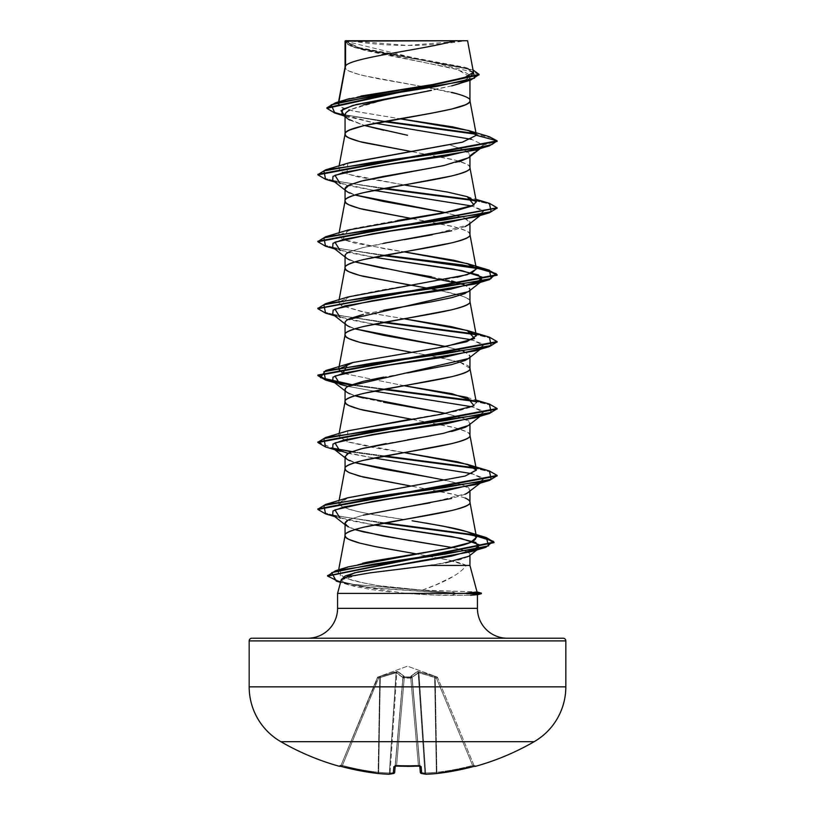 <?xml version="1.0" encoding="UTF-8"?>
<svg xmlns="http://www.w3.org/2000/svg" width="815" height="815" viewBox="0 0 815 815"><rect width="100%" height="100%" fill="white"/><g stroke="black" fill="none" stroke-linecap="round" stroke-linejoin="round"><path stroke-width="0.61" stroke-dasharray="4.08 3.06" d="M412.105 677.275A1.345 1.192 48 0 0 410.923 676.134A1.345 1.192 -132 0 1 412.105 677.275L418.207 672.752A1.345 1.233 -114.4 0 0 417.27 671.601A1.345 1.233 65.6 0 1 418.207 672.752L424.921 773.028L418.207 672.752L418.93 672.752L418.757 671.601L418.93 672.752L412.105 677.275L412.074 678.07L402.926 678.07L402.895 677.275A1.345 1.192 -48 0 1 404.077 676.134L397.73 671.601L396.243 671.601L380.371 676.134L379.79 677.642L378.659 772.294L380.31 677.275L378.659 772.294A251.967 231.908 -77.1 0 0 389.356 773.028L390.079 773.028L396.793 672.752L396.07 672.752L389.356 773.028L390.079 773.028L389.356 773.028L396.07 672.752L402.967 677.642A1.345 1.263 5 0 1 404.25 676.501A1.345 1.263 -175 0 0 402.967 677.642L402.926 678.07A1.345 1.263 5 0 1 404.22 676.929A1.345 1.263 -175 0 0 402.926 678.07L404.23 677.673L404.22 676.929L404.271 677.673A1.345 0.509 -175 0 0 404.23 677.673A1.345 0.509 -175 0 0 402.926 678.07L395.285 765.479L396.599 765.305L395.662 765.356L396.599 765.305L404.271 677.673L410.729 677.673L410.78 676.929L410.729 677.673A1.345 0.509 -5 0 1 410.77 677.673L410.78 676.929A1.345 1.263 -5 0 1 412.074 678.07L412.033 677.642A1.345 1.263 175 0 0 410.75 676.501A1.345 1.263 -5 0 1 412.033 677.642L420.316 772.294L412.105 677.275A1.345 1.192 -132 0 0 410.923 676.134A1.345 1.192 48 0 1 412.105 677.275L420.418 772.294L412.105 677.275L418.207 672.752L424.921 773.028L418.207 672.752L418.93 672.752L425.644 773.028L418.757 671.601L434.629 676.134L434.69 677.275L434.629 676.134L435.658 676.501L435.21 677.642L435.658 676.501L436.85 676.929L436.392 678.07L436.85 676.929L437.635 677.673A1.345 1.345 -22.5 0 0 436.85 676.929L436.85 676.929A1.345 1.345 -22.5 0 1 437.635 677.673L436.392 678.07L437.635 677.673L436.85 676.929L436.392 678.07L435.21 677.642L436.392 678.07L436.85 676.929L435.658 676.501L435.21 677.642L434.629 676.134L418.757 671.601L417.27 671.601L410.923 676.134L410.78 676.929L404.22 676.929L404.077 676.134A1.345 1.192 132 0 0 402.895 677.275L394.582 772.294L402.967 677.642L394.684 772.294L402.967 677.642L396.793 672.752L390.079 773.028A251.967 96.058 -84.6 0 0 393.35 772.549A251.967 96.058 95.4 0 1 390.079 773.028A251.967 96.058 95.4 0 0 394.582 772.294L402.926 678.07A1.345 0.509 -175 0 1 404.271 677.673L396.599 765.305A250.154 231.114 0 0 0 418.401 765.305L419.715 765.479L412.074 678.07A1.345 0.509 175 0 0 410.77 677.673A1.345 0.509 175 0 0 410.729 677.673L418.401 765.305L419.715 765.479L418.401 765.305L410.729 677.673L404.271 677.673L396.599 765.305A250.154 231.114 180 0 0 407.5 765.519A250.154 231.114 180 0 0 418.401 765.305L410.729 677.673L418.401 765.305A250.154 231.114 180 0 1 396.599 765.305L404.271 677.673L410.729 677.673A1.345 0.509 175 0 1 412.074 678.07L420.418 772.294A251.967 96.058 84.6 0 0 421.64 772.539A251.967 96.058 -95.4 0 1 420.418 772.294L412.105 677.275L420.418 772.294A251.967 96.058 -95.4 0 0 424.921 773.028L425.644 773.028A251.967 231.908 77.1 0 0 436.341 772.294L436.341 772.294A251.967 231.908 -102.9 0 1 425.644 773.028L418.93 672.752L435.21 677.642L435.658 676.501L434.629 676.134L436.85 676.929L407.5 666.181L378.15 676.929L397.139 671.519L400.97 673.577L404.22 676.929L410.78 676.929L414.03 673.577L417.861 671.519L434.629 676.134L417.861 671.519L410.923 676.134L410.77 677.673L412.074 678.07L410.78 676.929L404.22 676.929L404.23 677.673L404.077 676.134L397.139 671.519L378.15 676.929L407.5 666.181L436.82 676.847L434.629 676.134L436.341 772.294L434.69 677.275L435.21 677.642L436.85 772.294L435.21 677.642L434.69 677.275L436.341 772.294L434.69 677.275L418.93 672.752L425.644 773.028A251.967 231.908 -102.9 0 0 436.341 772.294L436.85 772.294A251.866 250.908 0 0 0 472.598 765.479L473.933 765.305L437.635 677.673L436.392 678.07L472.598 765.479L473.933 765.305L472.598 765.479L436.392 678.07L472.598 765.479A251.866 250.908 180 0 1 436.85 772.294L435.21 677.642L436.392 678.07L435.21 677.642L436.85 772.294A251.866 250.908 180 0 0 472.598 765.479L436.392 678.07L437.635 677.673L474.014 765.519A1.345 1.345 0 0 0 474.687 766.222A1.345 1.345 0 0 1 474.014 765.519L473.933 765.305A1.345 1.345 157.5 0 0 475.532 766.08L455.096 770.725L437.013 773.506A253.312 233.141 77.1 0 1 426.255 774.24A253.312 96.567 84.6 0 1 421.732 773.506L421.131 766.66L418.452 766.08A251.489 232.346 0 0 1 407.5 766.304L407.5 765.519A250.154 231.114 0 0 1 396.599 765.305L396.548 766.08A251.489 232.346 180 0 0 407.5 766.304A251.489 232.346 0 0 1 396.548 766.08L393.869 766.66L393.268 773.506A253.312 96.567 -84.6 0 1 388.745 774.24A253.312 233.141 -77.1 0 1 377.987 773.506L359.904 770.725L339.468 766.08A1.345 1.345 -157.5 0 0 341.067 765.305L378.15 676.929L377.365 677.673L378.608 678.07L378.15 676.929L377.365 677.673L341.067 765.305L342.402 765.479L378.608 678.07L379.79 677.642L378.15 772.294A251.866 250.908 180 0 1 342.402 765.479A251.866 250.908 180 0 0 378.15 772.294L379.79 677.642L378.608 678.07L342.402 765.479L378.608 678.07L377.365 677.673L341.067 765.305L377.365 677.673L378.608 678.07L342.402 765.479L341.067 765.305L342.402 765.479L342.066 766.66L342.402 765.479A251.866 250.908 0 0 0 378.15 772.294L379.79 677.642L396.07 672.752L389.356 773.028A251.967 231.908 102.9 0 1 378.659 772.294L380.31 677.275L378.659 772.294A251.967 231.908 102.9 0 0 389.356 773.028L396.07 672.752L382.581 676.511M280.839 741.691L534.161 741.691L280.839 741.691M418.767 40.75L465.253 40.75A358.478 358.478 0 0 1 349.747 40.75L407.5 45.436L465.253 40.75L350.572 40.75M466.272 565.447C463.633 564.021 458.387 562.36 450.532 560.476L416.343 553.894L447.629 559.813L466.272 565.447L469.939 565.447L466.272 565.447C460.424 573.678 445.754 581.92 422.262 590.152L451.001 591.211L455.493 593.126L353.791 584.467L334.914 580.137L327.61 575.808L334.914 580.137L353.791 584.467L455.493 593.126L481.37 593.126L455.493 593.126L451.001 591.211L476.806 591.904L422.262 590.152L436.188 584.712L454.464 575.767M477.427 608.347L337.573 608.347L477.427 608.347M307.703 638.216L507.297 638.216L307.703 638.216M477.427 594.746L466.679 593.687L475.675 594.308M363.327 104.972L350.98 109.424L386.758 99.216M473.464 72.331L345.142 41.178L359.201 48.187L473.016 69.937L360.322 48.482L345.061 41.096C344.939 42.411 346.569 43.908 349.951 45.579L363.561 50.051L383.824 54.534L451.693 67.951L465.192 72.433C468.523 74.104 470.102 75.601 469.939 76.916L469.939 80.308L469.939 76.916C470.133 78.209 468.544 79.697 465.192 81.398L459.721 83.548M451.673 85.881L431.451 90.363M468.442 157.804L469.939 155.471L464.754 150.204L450.084 144.927L465.161 150.408C468.513 152.303 470.102 153.994 469.939 155.471L469.939 156.633L469.939 155.471L468.584 157.703M459.375 161.757L431.38 168.022M432.062 234.812L468.442 224.726L469.939 222.393L463.552 217.534L445.703 212.674L465.192 218.216C468.533 219.775 470.112 221.171 469.939 222.393L469.939 223.555L469.939 222.393L468.727 224.492M465.192 226.57L451.663 230.757M383.58 243.308L363.337 247.485L349.818 251.672M468.452 291.638L469.939 289.305L465.182 285.128C468.533 286.697 470.112 288.082 469.939 289.305L469.939 290.466L469.939 289.305C470.102 290.537 468.513 291.933 465.171 293.492M383.62 310.22L363.368 314.396M468.452 358.549L469.939 356.226L465.182 352.039C468.523 353.598 470.102 354.994 469.939 356.226L469.939 357.388L469.939 356.226L468.533 358.488M407.531 372.944L383.62 377.131M468.442 425.471L469.939 423.138L463.552 418.278L445.703 413.429L465.192 418.961C468.513 420.509 470.102 421.905 469.939 423.138L469.939 424.299L469.939 423.138L468.594 425.349M451.653 431.502L431.38 435.689M407.469 439.876L386.127 443.584M349.818 452.417C346.477 453.986 344.888 455.371 345.061 456.594M431.4 477.509L451.642 481.696L465.182 485.872C468.544 487.462 470.133 488.857 469.939 490.06L469.939 491.221L469.939 490.06L468.544 492.311M465.171 494.247L451.632 498.423M363.368 515.141L349.829 519.328M451.653 92.329L431.39 88.152M430.259 87.938L461.575 95.121L466.17 96.975L468.992 98.839L469.939 100.53M421.335 86.339L363.347 75.601C350.043 72.178 343.94 69.387 345.061 67.237L346.008 69.092L348.83 70.956L359.67 74.674L376.286 78.393L421.324 86.339M349.818 120.111L364.539 125.51L347.2 118.43L345.061 116.739M383.62 130.217L407.5 135.27M469.939 167.615C471.06 165.465 464.957 162.674 451.653 159.251L411.005 151.478L455.33 160.178L466.17 163.897L468.992 165.751L469.939 167.442M349.808 193.114L354.922 194.999L345.061 190.089M469.939 234.526C471.06 232.377 464.957 229.596 451.653 226.163L410.994 218.4L455.33 227.09L466.17 230.808L468.992 232.672L469.939 234.363M349.818 260.036L354.922 261.921L346.558 258.182L345.061 255.859L349.533 251.794L362.308 247.74L404.505 239.63M383.641 268.4L407.531 272.587M431.41 276.764L451.653 280.941M469.939 301.448C471.06 299.299 464.957 296.507 451.653 293.084L441.007 290.751L461.575 295.865L466.17 297.73L468.992 299.584L469.939 301.275M410.994 285.311L430.208 288.683M349.818 326.947L354.922 328.832L346.558 325.093L345.061 322.771M445.713 346.507L463.103 351.194L445.713 346.507M469.939 368.36L460.078 362.288L431.39 355.819L411.005 352.233L438.714 357.204L460.068 362.288M349.808 393.859L354.922 395.744L346.548 392.015L345.061 389.682M363.337 398.046L383.59 402.223M469.939 435.281C471.06 433.132 464.957 430.34 451.653 426.917L411.005 419.144L455.33 427.844L466.17 431.563L468.992 433.417L469.939 435.108M349.818 460.781L354.922 462.665L345.061 457.755M465.182 498.016L451.653 493.829L410.994 486.066L455.33 494.756L466.17 498.474L468.992 500.339L469.939 502.03M348.076 526.836L354.922 529.587L345.061 524.677M451.561 547.425C464.927 550.339 471.05 552.713 469.939 554.546L469.939 555.382M338.571 101.865L338.154 104.106L342.229 107.763L355.218 111.421L399.798 118.746L353.068 110.952L340.69 107.05L338.663 103.148L338.918 101.763L338.663 103.148L342.045 101.091M346.018 99.634L346.548 99.471M349.778 98.554L361.076 96.007M473.484 72.535L464.479 67.227L359.507 47.688L345.142 41.178L465.895 40.75M468.248 556.655L459.935 559.732L429.831 565.447M345.499 40.75L353.496 40.75L345.04 41.331L355.941 47.871L457.745 69.652L469.939 76.916L459.059 83.762M452.223 85.738L407.5 94.856M345.061 115.985L375.195 123.218L341.821 114.171M474.88 150.174L483.529 145.05L471.508 139.324L483.529 145.05L497.119 141.403L491.16 137.817L476.001 134.22L491.16 137.817L497.119 141.403L483.529 145.05L480.718 147.953M334.843 113.061L383.59 121.608L334.812 113.051M479.026 74.644L463.888 67.798L354.097 47.28L345.061 42.003L350.837 46.119L365.354 50.235L459.11 66.687L473.821 70.803L479.057 74.919M385.352 121.282L342.86 114.528L330.951 111.146L326.897 107.763L330.961 111.146L342.87 114.528L385.352 121.282M338.154 104.106L338.663 103.148L346.66 99.44M433.132 84.465L440.507 83.212M469.695 76.09L471.763 74.96M460.068 362.298L466.17 364.641L468.992 366.505L469.939 368.197M422.262 590.152L377.182 585.506L364.488 583.153L345.234 578.151L338.123 572.67L340.69 569.93L340.262 575.828L352.111 580.27L362.899 582.817L383.223 586.413L422.262 590.152M348.127 566.894L342.636 568.921L362.441 563.287M425.674 523.026L412.095 520.775M403.995 519.522L398.362 518.646C364.549 513.908 344.755 509.181 338.989 504.444L338.643 503.028L347.333 497.914M465.121 476.052L476.368 469.603M347.822 430.84L346.986 441.72L403.995 452.6L373.545 447.659L347.485 441.883L338.632 436.117L341.251 433.458L347.404 430.972M410.291 419.256L458.234 410.872L472.089 406.746L476.368 402.651L476.062 401.907M403.975 385.689L342.983 373.321L403.995 385.689M404.016 318.767L361.137 311.442L341.495 305.676L338.632 302.284L351.255 296.028L382.683 289.783L457.164 277.283M347.842 230.085L342.993 239.488L385.179 248.881L403.995 251.855L354.433 243.033L342.85 239.427L338.632 235.362L353.893 228.434L397.486 220.488M347.822 163.183L346.976 174.053L403.995 184.934L356.878 176.692L342.983 172.566L338.632 168.45L346.212 163.703L349.421 162.705M337.573 593.412L405.534 593.412L431.023 594.981L470.581 595.245L440.528 595.296L405.534 593.412L337.573 593.412M343.991 583.112L354.056 586.27L370.458 589.428L391.587 592.169M336.228 581.095L367.911 587.391L455.493 593.687L451.367 595.449L455.493 593.687L371.895 587.972L340.558 582.267M405.534 593.412L348.433 584.773L341.169 579.995M332.703 515.009L346.854 519.98L373.993 524.952L334.751 516.598M474.87 484.762L483.468 479.22L472.017 473.688L482.185 477.621L482.286 481.553L480.718 482.531M347.995 453.323L373.993 458.04L340.13 451.296M474.88 417.84L483.468 412.309L472.017 406.777L482.174 410.699L482.286 414.631L480.718 415.609M332.714 381.176L346.864 386.147L373.993 391.119L347.995 386.412L345.876 387.971M474.88 350.919L483.468 345.387L472.017 339.855L482.174 343.787L482.297 347.71L480.718 348.698M332.714 314.264L346.864 319.236L373.993 324.207L334.751 315.853M332.703 247.342L346.854 252.314L373.993 257.285L334.751 248.932M474.87 217.096L483.468 211.554L472.007 206.022L482.185 209.954L482.286 213.887L480.718 214.865M332.703 180.421L346.854 185.402L373.993 190.374L334.751 182.02M325.582 179.31L382.979 188.642L325.613 179.32M475.807 200.816L491.211 204.433L497.089 208.039L491.211 204.433L475.807 200.816M325.572 246.222L382.979 255.553L325.603 246.232M325.572 313.133L382.979 322.475L325.603 313.143M497.119 342.157L491.628 338.408L475.807 334.649L491.211 338.266L497.089 341.872M325.582 380.055L334.282 382.154L325.613 380.065M350.868 385.057L382.979 389.387L350.868 385.057M497.119 409.069L491.628 405.32L475.807 401.571L491.211 405.177L497.089 408.794M325.582 446.977L350.868 451.968L382.979 456.308L350.868 451.968L325.623 446.987M497.119 475.98L491.618 472.231L475.807 468.482L491.211 472.099L497.089 475.705M325.572 513.888L382.979 523.22L325.613 513.898M317.881 174.308L322.679 177.802L336.564 181.307L384.792 188.306L337.278 181.45L323.27 178.016L317.911 174.583M489.428 203.322L475.084 200.133L489.397 203.312M317.881 241.22L322.679 244.724L336.564 248.218L384.792 255.217L337.288 248.361L323.27 244.928L317.911 241.505M317.911 308.416L323.26 311.85L337.278 315.273L384.792 322.139L337.278 315.273L323.26 311.85L317.911 308.416M475.084 333.967L489.387 337.135L475.084 333.967M351.897 384.649L384.792 389.05L351.897 384.649M489.428 404.067L475.084 400.878L489.397 404.057M317.881 441.964L332.877 448.219L317.911 442.25M351.897 451.571L384.792 455.972L351.897 451.571M475.084 467.8L489.397 470.978L475.084 467.8M317.881 508.886L322.679 512.39L336.564 515.885L384.792 522.884L337.288 516.027L323.27 512.594L317.911 509.171M474.269 534.793L486.29 537.574L474.269 534.793M455.493 593.126L455.493 593.687L481.37 593.687L455.493 593.687M347.832 297.006L341.495 305.676L364.957 312.227L403.995 318.767M347.832 497.761L338.989 504.444C344.796 510.985 381.125 515.712 398.362 518.646L404.097 519.532M469.939 155.471L483.529 145.05L469.939 155.471M341.19 579.923L360.668 574.249L404.199 568.585M432.317 565.06L445.703 562.798M468.849 556.238L469.939 554.546C469.858 552.662 465.864 550.757 457.949 548.841L451.938 547.497M414.631 541.374L410.933 540.824M345.305 524.452L345.061 523.515L349.299 519.573L361.422 515.63L401.927 507.735M429.974 502.865L466.649 493.533M468.442 492.392L469.939 490.06L463.552 485.2L445.713 480.341M345.142 322.22L347.598 319.724M346.181 190.944L345.061 188.927M251.855 638.216L563.145 638.216L251.855 638.216M507.297 638.216L309.619 638.216L507.297 638.216M565.824 640.906L249.176 640.906L565.824 640.906M565.824 686.851L249.176 686.851L565.824 686.851M345.417 40.75L392.423 40.75M417.188 40.75L467.515 40.75M396.233 40.75L354.148 40.75M477.427 594.685L470.581 595.245M475.267 592.454L466.221 593.126M345.061 115.068L347.2 118.43M347.781 111.248L345.743 113.163M434.69 677.275L418.93 672.752L412.971 676.511M402.895 677.275L396.07 672.752L380.31 677.275L380.371 676.134L379.342 676.501L379.79 677.642L396.07 672.752L396.243 671.601L396.07 672.752L396.793 672.752A1.345 1.233 114.4 0 1 397.73 671.601A1.345 1.233 114.4 0 0 396.793 672.752A1.345 1.233 -65.6 0 1 397.73 671.601L404.077 676.134A1.345 1.192 -48 0 0 402.895 677.275A1.345 1.192 132 0 1 404.077 676.134L404.25 676.501A1.345 1.263 5 0 0 402.967 677.642A1.345 1.263 -175 0 1 404.25 676.501L404.22 676.929A1.345 1.263 5 0 0 402.926 678.07L404.22 676.929L404.271 677.673L404.22 676.929L410.78 676.929L410.729 677.673L410.78 676.929L412.074 678.07A1.345 1.263 -5 0 0 410.78 676.929L410.75 676.501A1.345 1.263 175 0 1 412.033 677.642A1.345 1.263 -5 0 0 410.75 676.501L417.27 671.601A1.345 1.233 -114.4 0 1 418.207 672.752A1.345 1.233 65.6 0 0 417.27 671.601L418.757 671.601L418.93 672.752L432.419 676.511M420.071 766.253A1.345 1.294 175 0 1 419.715 765.479L418.401 765.305L418.452 766.131L418.401 765.305A250.154 231.114 0 0 1 407.5 765.519L407.5 766.304A251.489 232.346 180 0 0 418.452 766.08L418.401 765.305L418.441 766.08L421.131 766.66L421.732 773.506A253.312 96.567 -95.4 0 0 426.255 774.24A1.345 1.243 -84.1 0 1 426.001 774.24A1.345 1.243 95.9 0 1 424.921 773.028L425.644 773.028L424.921 773.028A251.967 96.058 -95.4 0 1 421.65 772.549A251.967 96.058 84.6 0 0 424.921 773.028A1.345 1.243 -84.1 0 0 425.766 774.189M395.02 766.141A1.345 1.294 5 0 0 395.285 765.479L395.224 766.192L395.285 765.479A1.345 1.294 -175 0 1 394.929 766.253M393.93 773.374A1.345 1.233 77.5 0 0 394.582 772.294A251.967 96.058 95.4 0 1 393.36 772.539A251.967 96.058 -84.6 0 0 394.582 772.294A1.345 1.233 -102.5 0 1 393.655 773.486A1.345 1.233 -102.5 0 0 394.582 772.294A251.967 96.058 -84.6 0 1 390.079 773.028A1.345 1.243 -95.9 0 1 389 774.24A1.345 1.243 84.1 0 1 388.745 774.24A1.345 0.52 -87.5 0 0 388.796 774.25A1.345 0.52 92.5 0 0 389.356 773.028A1.345 0.52 -87.5 0 1 388.796 774.25A1.345 0.52 -87.5 0 0 389.356 773.028A251.967 231.908 -77.1 0 1 378.659 772.294A1.345 0.52 -84.7 0 1 378.028 773.516A1.345 0.52 95.3 0 0 378.659 772.294L377.987 773.506L378.15 772.294A251.866 250.908 0 0 1 342.402 765.479L341.067 765.305A1.345 1.345 -157.5 0 1 339.855 766.131A1.345 1.345 22.5 0 0 341.067 765.305L341.067 765.305A1.345 1.345 22.5 0 1 339.468 766.08L339.468 766.08M421.732 773.506L420.418 772.294A1.345 1.233 102.5 0 0 421.732 773.506A1.345 1.335 -5 0 1 420.316 772.294L421.365 773.486A1.345 1.233 102.5 0 1 420.418 772.294L419.715 765.479A1.345 1.294 -5 0 0 419.98 766.141M380.31 677.275L380.371 676.134L379.79 677.642L379.342 676.501L378.15 676.929L378.608 678.07L379.79 677.642L379.342 676.501L379.79 677.642L377.365 677.673A1.345 1.345 -19.9 0 1 378.15 676.929A1.345 1.345 -157.5 0 0 377.365 677.673L377.365 677.673A1.345 1.345 22.5 0 1 378.15 676.929A1.345 1.345 22.5 0 0 377.365 677.673A1.345 1.345 160.1 0 1 378.15 676.929L378.608 678.07L378.15 676.929L380.371 676.134L397.73 671.601A1.345 1.233 -65.6 0 0 396.793 672.752M396.07 672.752L396.243 671.601L396.07 672.752M341.923 766.62L342.402 765.479L342.055 766.66A253.21 252.243 180 0 0 377.987 773.506L378.15 772.294L378.017 773.516A1.345 0.52 95.3 0 1 377.987 773.506L378.659 772.294A1.345 0.52 95.3 0 1 378.028 773.516L388.949 774.25M389.234 774.189A1.345 1.243 84.1 0 0 390.079 773.028L388.745 774.24L390.079 773.028A1.345 1.243 84.1 0 1 389 774.24L393.268 773.506A1.345 1.233 -102.5 0 0 393.655 773.486L394.684 772.294A1.345 1.335 5 0 1 393.268 773.506L393.869 766.66A1.345 1.294 -175 0 0 395.285 765.479L394.684 772.294M339.784 766.12L341.067 765.305L339.784 766.12L342.055 766.66L377.987 773.506A253.312 233.141 102.9 0 0 388.745 774.24A253.312 96.567 95.4 0 0 393.268 773.506M396.599 765.305L396.559 766.08L396.599 765.305L395.285 765.479A1.345 1.294 5 0 1 393.869 766.66L396.548 766.131L396.599 765.305M420.418 772.294L421.365 773.486L426.011 774.24A1.345 1.243 -84.1 0 1 424.921 773.028A251.967 96.058 84.6 0 1 420.418 772.294A1.345 1.233 -77.5 0 0 421.07 773.374M421.131 766.66A1.345 1.294 -5 0 1 419.715 765.479A1.345 1.294 175 0 0 421.131 766.66M425.644 773.028A1.345 0.52 -92.5 0 0 426.184 774.25A1.345 0.52 87.5 0 1 425.644 773.028L424.921 773.028L426.214 774.25A1.345 0.52 87.5 0 0 426.255 774.24L425.644 773.028A1.345 0.52 87.5 0 0 426.204 774.25L436.983 773.516A1.345 0.52 84.7 0 1 436.972 773.516A1.345 0.52 -95.3 0 1 436.341 772.294A1.345 0.52 -95.3 0 0 436.972 773.516L436.85 772.294L437.013 773.506A1.345 0.52 -95.3 0 1 436.972 773.516L436.341 772.294A251.967 231.908 77.1 0 1 425.644 773.028M436.942 773.516A1.345 0.52 84.7 0 1 436.341 772.294L437.013 773.506A253.21 252.243 180 0 0 472.945 766.66L472.598 765.479A251.866 250.908 0 0 1 436.85 772.294L437.013 773.506L475.532 766.08A1.345 1.345 -22.5 0 1 473.933 765.305A1.345 1.345 -22.5 0 0 475.145 766.131A1.345 1.345 157.5 0 1 473.933 765.305L472.598 765.479L472.945 766.66M426.051 774.25L426.255 774.24A253.312 233.141 -102.9 0 0 437.013 773.506M355.941 47.871L354.097 47.28M349.258 117.513L343.93 115.842M464.479 67.227L469.542 68.776M339.122 165.832L338.632 168.45M339.122 232.754L338.632 235.362M339.122 299.665L338.632 302.284M339.122 433.498L338.632 436.117M339.122 500.42L338.643 503.028M338.663 569.807L338.123 572.67M348.433 584.773L340.527 582.379M340.13 384.385L334.751 382.765M467.178 196.639L475.879 199.288M467.168 397.384L475.879 400.043M480.249 148.564L482.286 146.965M482.286 213.887L480.249 215.476M345.061 257.01L346.558 258.182M345.061 323.922L346.558 325.093M482.297 347.71L480.249 349.309M345.061 390.843L346.548 392.015M482.286 414.631L480.249 416.231M482.286 481.553L480.249 483.142M478.731 548.536L477.733 549.31M436.82 676.847L437.604 677.601M378.18 676.847L377.396 677.601M339.376 766.304L340.986 765.519M395.285 765.479L394.806 766.283L395.285 765.479M420.194 766.283L419.715 765.479L419.776 766.192M396.548 766.131L394.806 766.283M410.24 766.334L413.918 766.273M475.145 766.12L473.933 765.305L475.216 766.12L474.513 766.263"/><path stroke-width="1.22" d="M475.624 766.304A1.345 1.345 0 0 1 474.687 766.222A1.345 1.345 0 0 0 475.624 766.304A253.322 253.322 0 0 0 534.161 741.691A63.336 63.336 0 0 0 565.824 686.851L249.176 686.851A63.336 63.336 0 0 0 280.839 741.691L534.161 741.691A253.322 253.322 0 0 1 475.624 766.304L474.758 766.202L475.624 766.304M339.376 766.304A253.322 253.322 0 0 1 280.839 741.691A253.322 253.322 0 0 0 339.376 766.304L340.242 766.202L339.468 766.08A1.345 1.345 22.5 0 0 339.855 766.131A1.345 1.345 -157.5 0 1 339.468 766.08L340.986 765.519M466.221 593.126L481.37 593.126L477.04 591.965L481.37 593.126L466.221 593.126L477.06 592.036L469.939 565.447L429.831 565.447L370.428 572.792L349.503 576.378C344.022 577.723 341.251 578.905 341.19 579.923L337.573 593.412L466.679 593.412L337.573 593.412L337.573 608.347A29.87 29.87 0 0 1 307.703 638.216A29.87 29.87 0 0 0 337.573 608.347L477.427 608.347L477.427 594.685L477.427 608.347A29.87 29.87 0 0 0 507.297 638.216A29.87 29.87 0 0 1 477.427 608.347L337.573 608.347L337.573 593.412L341.19 579.923L354.444 572.864L471.131 551.684L479.903 545.001L460.862 538.318L373.993 524.952L452.05 536.606L475.756 542.433L479.077 548.261L451.357 556.176L357.877 572.008L345.173 575.961L341.19 579.923M565.824 640.906L249.176 640.906L249.176 686.851L565.824 686.851L565.824 640.906A2.69 2.69 0 0 0 563.145 638.216L251.855 638.216A2.69 2.69 0 0 0 249.176 640.906L565.824 640.906L565.824 686.851A63.336 63.336 0 0 1 534.161 741.691L280.839 741.691A63.336 63.336 0 0 1 249.176 686.851L249.176 640.906A2.69 2.69 0 0 1 251.855 638.216L563.145 638.216A2.69 2.69 0 0 1 565.824 640.906M469.939 555.382L469.939 565.447L477.06 592.036M467.036 593.707L481.37 593.687L466.679 593.687M345.56 65.903L345.061 41.096L345.061 67.064L345.04 41.127L345.56 41.096L345.56 65.903L338.918 101.763L345.56 65.903C350.756 57.519 426.958 49.134 454.75 40.75C426.958 49.134 350.756 57.519 345.56 65.903L345.061 67.237L345.56 65.903M431.451 90.363L383.549 99.919L363.327 104.972M347.781 111.248L349.808 110.015C346.446 111.93 344.867 113.611 345.061 115.068L345.061 134.149C344.847 132.967 346.436 131.582 349.818 129.972L363.347 125.785L431.39 113.244L451.653 109.057L465.182 104.88C468.564 103.271 470.153 101.875 469.939 100.693L469.939 80.308L469.939 100.693C471.06 98.544 464.957 95.763 451.653 92.329M459.721 83.548L451.673 85.881M468.584 157.703L459.375 161.757M431.38 168.022L383.61 176.386L363.347 180.573L349.808 184.75C346.477 186.309 344.898 187.705 345.061 188.927L345.061 201.071C343.94 198.921 350.043 196.13 363.347 192.707L451.653 175.979C464.957 172.546 471.06 169.764 469.939 167.615L469.939 156.633L469.939 167.615C473.8 178.77 341.2 189.915 345.061 201.071L345.061 188.927C344.898 190.16 346.487 191.556 349.808 193.114M468.727 224.492L465.192 226.57M451.663 230.757L383.58 243.308M349.818 251.672C346.487 253.221 344.898 254.616 345.061 255.849L345.061 267.819L345.061 255.849C344.898 257.082 346.477 258.477 349.818 260.036M430.208 288.683L363.347 276.356C350.043 272.923 343.94 270.132 345.061 267.982C343.94 265.843 350.043 263.051 363.347 259.618L451.653 242.89C464.957 239.467 471.06 236.676 469.939 234.526L469.939 223.555L469.939 234.526C473.8 245.682 341.2 256.837 345.061 267.982L346.008 269.846L348.83 271.701L359.67 275.419L410.994 285.311M465.171 293.492L451.632 297.679L431.369 301.856L383.62 310.22M363.368 314.396L349.829 318.584C346.487 320.142 344.898 321.538 345.061 322.771L345.061 334.904C343.94 332.754 350.043 329.963 363.347 326.54L451.653 309.812C464.957 306.379 471.06 303.598 469.939 301.448L469.939 290.466L469.939 301.448C473.8 312.593 341.2 323.749 345.061 334.904L345.061 322.771C344.888 323.983 346.467 325.379 349.818 326.947M468.533 358.488L465.182 360.403L451.663 364.59L407.531 372.944M383.62 377.131L363.347 381.318L349.818 385.505C346.467 387.064 344.888 388.46 345.061 389.682L345.061 401.815C343.94 399.676 350.043 396.885 363.347 393.451L451.653 376.724C464.957 373.301 471.06 370.509 469.939 368.36L469.939 357.388L469.939 368.36C473.8 379.515 341.2 390.67 345.061 401.815L345.061 389.682C344.888 390.905 346.467 392.3 349.808 393.859M468.594 425.349L465.182 427.325L451.653 431.502M431.38 435.689L407.469 439.876M386.127 443.584L363.337 448.24L349.818 452.417M346.548 458.927L345.061 456.594L345.061 468.564L345.061 456.594C344.877 457.816 346.467 459.202 349.818 460.781M345.061 468.737C343.94 466.588 350.043 463.796 363.347 460.373L451.653 443.645C464.957 440.212 471.06 437.421 469.939 435.281L469.939 424.299L469.939 435.281C473.8 446.426 341.2 457.582 345.061 468.737L346.008 470.591L348.83 472.456L359.67 476.174L410.994 486.066L363.347 477.101L349.818 472.914C346.436 471.315 344.847 469.919 345.061 468.737M468.544 492.311L465.171 494.247M451.632 498.423L363.368 515.141M349.829 519.328C346.487 520.887 344.898 522.283 345.061 523.515L345.061 535.649C343.94 533.509 350.043 530.718 363.347 527.285L451.653 510.557C464.957 507.134 471.06 504.342 469.939 502.193L469.939 491.221L469.939 502.193C470.153 501.011 468.564 499.615 465.182 498.016M431.39 88.152L430.259 87.938M421.324 86.339L428.578 87.633L421.335 86.339M468.319 130.461L489.183 136.645L497.119 140.842L489.428 145.844L371.171 162.582L323.881 170.946L325.582 179.31L317.881 174.858L497.119 141.403L497.119 140.842L476.388 135.29L468.319 130.461L399.798 118.746L452.763 126.875L469.827 130.94L476.368 135.005L469.939 100.693C473.8 111.849 341.2 123.004 345.061 134.149L346.008 136.013L348.83 137.867L359.67 141.586L411.005 151.478L363.347 142.523C350.043 139.09 343.94 136.299 345.061 134.149L345.061 115.068C344.898 116.545 346.477 118.226 349.818 120.111M407.5 135.27L364.539 125.51L383.62 130.217M354.922 194.999L383.58 201.478L445.703 212.674L354.922 194.999M410.994 218.4L363.347 209.435C350.043 206.001 343.94 203.22 345.061 201.071L346.008 202.925L348.83 204.789L359.67 208.508L410.994 218.4M451.653 280.941L464.132 284.68L354.922 261.91L383.641 268.4M407.531 272.587L431.41 276.764M441.007 290.751L432.021 289.009L440.997 290.751M354.922 328.832L383.6 335.311L445.713 346.507L354.922 328.832M463.103 351.194L464.132 351.591L463.103 351.194M411.005 352.233L363.347 343.268C350.043 339.835 343.94 337.053 345.061 334.904L346.008 336.758L348.83 338.622L359.67 342.341L410.994 352.233M383.59 402.223L445.713 413.419L354.922 395.744L363.337 398.046M411.005 419.144L363.347 410.179C350.043 406.756 343.94 403.965 345.061 401.815L346.008 403.68L348.83 405.534L359.67 409.252L410.994 419.144M445.713 480.341L354.922 462.665L383.641 469.155L431.4 477.509M362.441 563.287C372.088 560.771 407.235 555.81 447.517 548.403L470.387 542.495L476.531 537.36L469.939 502.193C473.8 513.348 341.2 524.503 345.061 535.649L346.008 537.513L348.83 539.367L359.67 543.085L376.286 546.804L416.343 553.894L373.718 546.295L359.721 543.096C349.075 540.09 344.195 537.605 345.061 535.649L345.061 523.515L348.076 526.836M410.933 540.824L363.276 531.859L354.922 529.577L383.447 536.036L451.928 547.497L414.631 541.374M342.045 101.091L346.018 99.634M346.548 99.471L349.778 98.554M361.076 96.007L434.915 84.169L463.603 78.25L473.464 72.331L467.576 40.75L345.499 40.75M465.895 40.75L467.576 40.75M404.199 568.585L429.831 565.447L469.939 565.447L469.939 557.124M343.93 115.842L334.812 113.051L331.196 104.819L370.071 96.588L470.561 80.115L452.223 85.738M345.061 116.739L341.821 114.171L342.606 109.342L356.277 104.514L407.5 94.856L352.854 105.42L341.006 110.697L345.061 115.985M375.195 123.218L471.508 139.324L375.195 123.218M476.001 134.22L383.59 121.608L476.001 134.22M470.561 80.115L479.026 74.644M479.057 74.359L473.016 69.937L474.534 78.138L437.003 86.349L335.576 102.751L326.897 107.774L479.057 74.359L479.057 74.919L326.897 108.324L334.843 113.061M317.911 174.583L325.582 169.856L477.132 148.096L491.975 144.469L497.119 140.842L489.143 136.635M475.328 133.538L385.352 121.282L475.328 133.538M335.576 102.751L346.66 99.44L433.132 84.465M440.507 83.212L469.695 76.09M471.763 74.96L473.484 72.535M339.122 165.832L345.061 134.149M397.486 220.488L456.176 210.576L471.875 206.083L476.357 201.896L469.939 167.615M339.122 232.754L345.061 201.071M457.164 277.283L471.763 273.045L476.357 268.807L469.939 234.526M403.995 318.767L467.168 330.462L474.615 338.47L445.927 346.467L353.078 362.471L347.822 363.928L342.983 373.311L338.632 369.195L353.078 362.471L436.045 348.219L466.71 341.75L476.357 335.729L469.939 301.448M338.632 369.195L345.061 334.904M476.368 402.651L469.939 368.36M339.122 433.498L345.061 401.815M347.333 497.914L465.121 476.052L476.368 470.173L467.168 464.295L403.995 452.6L457.765 461.85L471.192 465.711L476.368 469.572L469.939 435.281M338.663 569.807L345.061 535.649M340.69 569.93L342.657 568.911L340.68 569.93M476.531 537.36L471.753 533.489C467.209 531.512 459.986 529.526 450.104 527.509L425.674 523.026M412.095 520.775L442.504 526.011L466.506 531.553L471.753 533.489C482.989 539.255 471.121 544.94 436.157 550.533L348.127 566.894L335.658 570.714L444.99 554.149L488.603 545.867L486.321 537.584L493.982 542.087L327.61 575.808L335.658 570.714M347.404 430.972L410.291 419.256M476.062 401.907L452.009 393.716L403.975 385.689L467.168 397.384L474.035 405.748L441.924 414.112L347.822 430.84L325.582 437.523L443.839 420.795L491.119 412.431L489.428 404.067L475.879 400.043M476.357 335.729L468.9 331.022L451.215 326.621L404.016 318.767M476.357 268.807L470.204 264.569L454.23 260.331L404.006 251.855L467.189 263.551L476.388 269.011L467.168 274.706L347.832 297.006L325.572 303.689L443.829 286.962L491.119 278.598L489.418 270.234L384.792 255.217L462.258 264.946L487.93 269.816L497.119 274.675L317.911 308.416L325.572 303.689M476.357 201.896L467.433 196.71L447.618 192.096L403.985 184.944L447.618 192.096L467.178 196.639L474.035 205.003L441.924 213.367L347.842 230.085L325.572 236.778L443.829 220.05L491.119 211.686L489.428 203.322L475.879 199.288M349.421 162.705L462.614 142.136L476.388 135.259M470.581 595.245L477.427 594.685M340.12 518.218L334.955 509.854L372.282 501.49L474.87 484.762L489.428 480.432L371.171 497.16L323.881 505.524L325.572 513.888L317.881 509.446L497.119 475.98L497.119 475.42L317.881 508.886L317.881 509.446M472.017 473.688L373.993 458.04L472.017 473.688M340.13 451.296L334.955 442.932L372.282 434.568L474.88 417.84L489.428 413.511L371.161 430.238L323.881 438.613L325.582 446.977L340.13 451.296M472.017 406.777L373.993 391.119L472.017 406.777M480.249 349.309L468.452 358.549L347.985 386.412L340.13 384.385L334.955 376.021L372.272 367.657L474.88 350.919L489.418 346.599L371.161 363.327L323.881 371.691L325.582 380.055L317.881 375.603L497.119 342.157L497.119 341.597L317.881 375.053L326.825 379.851L351.897 384.649L320.489 377.63L325.572 370.611L443.839 353.873L491.119 345.509L489.418 337.145L497.119 341.597M472.017 339.855L373.993 324.207L472.017 339.855M340.13 317.463L334.955 309.099L372.272 300.735L474.87 284.007L482.724 277.334L461.942 270.651L373.993 257.285L453.354 269.042L478.344 274.92L482.286 280.798L450.726 289.162L393.839 297.526L344.959 305.9L333.172 310.077L332.714 314.264L345.061 323.922M340.12 250.551L334.955 242.187L372.282 233.824L474.87 217.096L489.418 212.766L371.171 229.494L323.881 237.858L325.572 246.222L317.881 241.78L497.089 208.039L489.418 212.766M472.007 206.022L373.993 190.374L472.007 206.022M340.12 183.63L334.955 175.266L372.282 166.902L474.88 150.174L489.428 145.844M382.979 188.642L475.807 200.816L382.979 188.642M325.603 313.143L317.881 308.691L497.119 275.236L487.727 270.315L461.504 265.395L382.979 255.553L475.165 267.615L496.131 273.657L489.418 279.688L371.161 296.416L323.881 304.779L325.572 313.133L334.751 315.853M382.979 322.475L475.807 334.649L382.979 322.475M497.089 341.872L489.418 346.599M334.282 382.154L350.868 385.057L334.282 382.154M382.979 389.387L475.807 401.571L382.979 389.387M497.089 408.794L489.428 413.511M382.979 456.308L475.807 468.482L382.979 456.308M497.089 475.705L489.428 480.432M340.558 582.267L327.579 576.083L493.982 542.637L485.068 537.788L459.915 532.928L382.979 523.22L473.821 535.272L493.279 541.292L485.832 547.313L373.229 564.204L331.715 572.65L336.228 581.095L340.527 582.379M325.582 169.856L347.822 163.183L462.156 142.268L476.388 135.29L497.119 140.842L317.881 174.308L317.881 174.858M384.792 188.306L475.084 200.133L384.792 188.306M489.397 203.312L497.119 207.764L317.881 241.22L317.881 241.78M384.792 322.139L475.084 333.967L384.792 322.139M384.792 389.05L475.084 400.878L384.792 389.05M489.397 404.057L497.119 408.509L317.881 441.964L317.881 442.525L497.119 409.069L497.119 408.509M332.877 448.219L351.897 451.571L332.877 448.219M384.792 455.972L475.084 467.8L384.792 455.972M317.911 509.171L325.582 504.444L443.829 487.716L491.119 479.352L489.428 470.988L497.119 475.42M384.792 522.884L474.269 534.793L384.792 522.884M325.623 446.987L317.881 442.525M465.121 476.052L347.832 497.761L325.582 504.444M317.911 442.25L325.582 437.523M317.911 241.505L325.572 236.778M345.061 188.927L349.187 185.046L361.004 181.154L443.839 165.588L468.442 157.804L480.249 148.564M480.718 147.953L446.314 156.072L390.426 164.182L343.991 172.301L332.999 176.366L332.703 180.421L345.061 190.089M480.718 214.865L446.314 222.984L390.426 231.103L343.991 239.223L332.999 243.278L332.703 247.342L345.061 257.01M480.718 348.698L446.304 356.817L390.405 364.937L343.971 373.056L332.999 377.121L332.714 381.176L345.061 390.843M480.718 415.609L446.314 423.729L390.426 431.848L343.991 439.968L332.999 444.032L332.703 448.087L347.995 453.323M480.718 482.531L446.314 490.65L390.426 498.77L343.991 506.889L332.999 510.944L332.703 515.009L345.061 524.677M429.831 565.447L432.317 565.06M445.703 562.798L468.849 556.238L477.733 549.31M346.558 525.848L345.305 524.452M401.927 507.735L429.974 502.865M466.649 493.533L480.249 483.142M345.061 456.594L349.187 452.702L361.004 448.821L443.839 433.254L468.442 425.471L480.249 416.231M345.061 389.682L345.876 387.971M345.061 322.771L345.142 322.22M347.598 319.724L468.452 291.638L482.286 280.798M404.505 239.63L432.062 234.812M392.423 40.75L417.188 40.75M467.515 40.75L345.061 41.096M354.148 40.75L455.524 40.75M418.767 40.75L396.233 40.75M407.5 94.856L386.758 99.216M345.743 113.163L345.061 115.068M350.572 40.75L454.75 40.75M340.242 766.202L359.904 770.725L377.987 773.506A253.312 233.141 -77.1 0 0 388.745 774.24A253.312 96.567 -84.6 0 0 393.268 773.506L393.869 766.66L396.548 766.08L420.326 766.202L421.131 766.66L421.732 773.506A253.312 96.567 84.6 0 0 426.255 774.24A253.312 233.141 77.1 0 0 437.013 773.506L455.096 770.725L474.758 766.202M421.07 773.374A1.345 1.233 -77.5 0 0 421.732 773.506A1.345 1.335 175 0 1 420.316 772.294L419.776 766.192L420.316 772.294A1.345 1.335 -5 0 0 421.732 773.506L421.131 766.66L418.452 766.08A251.489 232.346 180 0 1 396.548 766.08L393.869 766.66L393.268 773.506A253.312 96.567 95.4 0 1 388.745 774.24A253.312 233.141 102.9 0 1 377.987 773.506A253.21 252.243 180 0 1 342.055 766.66L377.987 773.506A1.345 0.52 95.3 0 0 378.028 773.516A1.345 0.52 -84.7 0 1 377.987 773.506L388.786 774.25A1.345 0.52 -87.5 0 1 388.745 774.24A1.345 0.52 92.5 0 0 388.796 774.25A1.345 0.52 92.5 0 0 388.816 774.25L388.989 774.24A1.345 1.243 -95.9 0 1 388.745 774.24A1.345 1.243 84.1 0 0 389.234 774.189M395.224 766.192L394.684 772.294A1.345 1.335 -175 0 1 393.268 773.506A1.345 1.233 77.5 0 0 393.655 773.486A1.345 1.233 -102.5 0 1 393.268 773.506A1.345 1.335 5 0 0 394.684 772.294L395.224 766.192M339.468 766.08L342.025 766.65M388.949 774.25L393.635 773.486A1.345 1.233 77.5 0 0 393.93 773.374M394.929 766.253A1.345 1.294 -175 0 1 393.869 766.66A1.345 1.294 5 0 0 395.02 766.141M418.452 766.08L420.194 766.283L419.715 765.479M419.98 766.141A1.345 1.294 -5 0 0 421.131 766.66A1.345 1.294 175 0 1 420.071 766.253M425.766 774.189A1.345 1.243 -84.1 0 0 426.255 774.24A253.312 96.567 -95.4 0 1 421.732 773.506A1.345 1.233 102.5 0 1 421.345 773.486L420.418 772.294M421.365 773.486L426.204 774.25L436.983 773.516L475.532 766.08A1.345 1.345 157.5 0 1 475.145 766.131A1.345 1.345 -22.5 0 0 475.532 766.08L472.945 766.66A253.21 252.243 180 0 1 437.013 773.506A1.345 0.52 84.7 0 1 436.983 773.516A1.345 0.52 -95.3 0 0 437.013 773.506A253.312 233.141 -102.9 0 1 426.255 774.24A1.345 0.52 87.5 0 1 426.204 774.25A1.345 0.52 -92.5 0 0 426.204 774.25A1.345 0.52 -92.5 0 0 426.255 774.24A1.345 1.243 95.9 0 1 426.001 774.24L426.051 774.25M475.216 766.12L473.138 766.599M407.5 766.355L413.918 766.273M326.897 108.324L326.897 107.763M345.091 66.901L338.571 101.865M345.091 267.646L339.122 299.665M345.091 468.401L339.122 500.42M471.131 551.684L485.832 547.313M334.751 516.598L325.572 513.888M334.751 382.765L325.582 380.055M474.87 284.007L489.418 279.688M334.751 248.932L325.572 246.222M334.751 182.02L325.582 179.31M497.119 207.764L497.119 208.314M497.119 274.675L497.119 275.236M317.881 308.131L317.881 308.691M317.881 375.053L317.881 375.603M493.982 542.087L493.982 542.637M327.579 575.522L327.579 576.083M467.189 263.551L489.418 270.234M467.168 330.462L489.418 337.145M347.822 363.928L325.572 370.611M467.168 464.295L489.428 470.988M466.506 531.553L486.321 537.584M480.249 215.476L468.442 224.726M332.703 448.087L345.061 457.755M481.37 593.126L481.37 593.687L477.213 594.797M393.635 773.486L394.684 772.294M395.285 765.479L394.806 766.283L396.487 766.131M407.785 766.355L410.24 766.334M420.194 766.283L418.452 766.131"/></g></svg>
